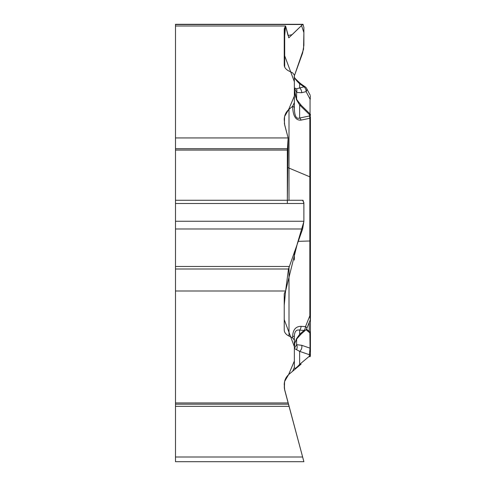 <?xml version="1.0" encoding="UTF-8"?>
<svg xmlns="http://www.w3.org/2000/svg" width="486" height="486" viewBox="0 0 486 486"><rect width="100%" height="100%" fill="white"/><g stroke="black" fill="none" stroke-linecap="round" stroke-linejoin="round"><path stroke-width="0.73" d="M294.358 347.247L294.358 336.257L292.633 336.385C292.937 329.715 295.755 326.367 301.089 326.337A4.817 3.098 93.8 0 1 299.637 330.134C296.308 329.423 294.546 331.464 294.358 336.257L294.358 340.042L292.633 337.867L289 336.069C285.914 334.471 284.322 332.467 284.237 330.049L284.237 294.437A13.335 6.664 0 0 1 284.693 292.712L285.61 290.993L175.495 290.993L175.495 402.937L288.143 402.937L284.693 390.045L284.237 384.517C284.322 380.41 285.914 377.008 289 374.305L292.633 371.249L294.358 367.562L294.358 340.042L294.358 347.247L294.874 342.867L296.466 338.839L299.637 334.313A4.817 2.485 48.5 0 0 301.18 334.003L305.585 330.109M294.358 367.562C294.546 369.184 296.308 368.127 299.637 364.385A4.817 2.339 -130 0 0 301.089 364.16L292.633 371.249M175.495 402.937L175.495 404.194L288.484 404.194L288.143 402.937L303.89 461.7L302.626 456.992L175.495 456.992L175.495 461.7L303.89 461.7M294.358 102.564L294.358 75.044L292.633 72.87L289 71.071C285.914 69.474 284.322 67.469 284.237 65.051L284.237 29.439A13.335 6.664 180 0 1 284.693 27.714L285.61 25.995L175.495 25.995L175.495 137.939L288.143 137.939L284.693 125.048L284.237 119.52C284.322 115.413 285.914 112.011 289 109.307L292.633 106.258L294.358 102.564L294.358 108.129C294.546 116.02 296.308 119.319 299.637 118.025L309.363 115.996A1.604 1.391 -0 0 1 310.42 117.308L310.42 299.832M310.42 333.846L310.42 355.582A1.604 1.604 0 0 1 309.843 356.809L309.363 356.232L309.363 354.707L299.637 351.36L294.358 348.486L294.358 340.042M310.42 131.967L310.42 236.135M310.42 241.293L310.42 238.243M310.42 355.582L310.42 337.533M310.42 289.838L310.42 348.462M310.42 353.401A1.604 1.391 0 0 1 309.363 354.707L310.044 348.164L309.855 331.865M294.358 348.486L296.612 344.683L301.685 345.285A4.817 3.767 -71 0 1 299.637 351.36L299.637 364.385L309.363 356.232A1.604 1.391 -0 0 0 310.42 354.926M289 109.307L289 168.083L309.843 176.831L309.843 118.274L301.089 120.103C295.755 120.656 292.937 116.051 292.633 106.282A4.817 2.412 -0 0 1 294.358 108.129M175.495 137.939L175.495 269.001L288.484 269.001L302.626 228.973L303.89 221.258L303.89 203.482L303.027 200.268M288.484 269.001L285.61 290.993M288.143 137.939L287.341 150.071L287.341 200.268L288.143 137.939L284.407 123.717L284.571 116.549L288.556 109.702L294.358 96.052L294.358 81.703L284.237 54.614L284.237 40.265L285.61 25.995L288.034 35.527L292.165 34.652L301.533 25.564L303.89 32.605L303.556 49.214L294.358 75.865L302.626 53.004L303.89 45.289L303.89 27.514L303.027 24.3L302.626 24.507L288.836 37.774L285.61 25.995M310.42 140.49L310.42 117.308M310.42 118.894A1.604 0.802 0 0 0 309.843 118.274L309.363 114.477L299.637 105L296.466 99.63L294.358 89.053M296.466 338.839A4.817 0.778 35.1 0 0 296.861 338.791L301.18 334.003M304.941 330.595A4.817 4.817 0 0 0 306.866 328.293L310.305 319.727L309.843 315.772L310.42 315.73M306.866 328.293A4.817 1.3 -158.2 0 0 305.494 326.628A4.817 3.098 93.8 0 1 304.042 330.419A4.817 2.485 48.5 0 0 305.33 330.292M296.466 349.659A4.817 4.216 -101 0 0 296.612 344.683L296.612 339.161M301.089 120.103A4.817 3.517 -101.8 0 0 299.637 118.025L299.637 105A4.817 2.728 -45.7 0 1 301.356 105.468L297.067 100.001A4.817 1.725 -30.6 0 0 296.466 99.63M301.685 345.285L310.044 348.164A1.604 1.118 0 0 1 310.42 348.881M296.466 88.81A4.817 3.754 115 0 1 296.612 92.486L294.358 87.814L296.466 88.81L299.637 87.954A4.817 3.609 75.8 0 1 301.685 92.729L296.612 92.486L296.612 99.168M305.147 86.806L300.743 83.738A4.817 1.762 124.8 0 0 299.637 83.768C296.308 80.615 294.546 78.301 294.358 76.824M310.044 113.979L310.044 99.126L310.42 96.058M305.074 86.757A4.817 1.762 124.8 0 0 304.042 86.836A4.817 3.609 75.8 0 1 306.089 91.611A4.817 3.08 -27.8 0 0 306.66 88.513L310.232 95.299M310.42 114.994L309.983 113.912M309.363 114.477A1.604 1.391 0 0 1 310.42 115.783M301.685 92.729L306.089 91.611L310.044 99.126A1.604 0.443 0 0 0 310.42 98.84M302.875 24.3L175.495 24.3L175.495 25.995M175.495 456.992L175.495 404.194M175.495 269.001L175.495 290.993M294.358 251.833L294.358 260.083M284.237 386.795L284.675 389.991M175.495 406.339L289.055 406.339L303.677 460.904L284.407 388.709L284.571 381.546L288.556 374.7L294.358 361.049L294.358 346.7L284.237 319.612L284.237 305.263L285.61 290.993L297.377 243.474L303.89 221.525L303.865 202.626L302.663 200.439M287.341 203.482L287.341 200.475M309.23 331.343L309.23 322.406M310.42 333.785A1.604 1.118 0 0 0 310.044 333.068L306.01 329.684M287.341 167.257A13.335 6.664 180 0 0 289 168.083L289 200.268M292.633 337.867L292.633 336.385M301.089 326.337L305.494 326.628L309.843 315.772L309.843 176.831A1.604 0.802 0 0 1 310.42 177.445M298.149 241.354L310.42 240.971M289 266.638L289 336.069M299.637 334.313L304.042 330.419L299.637 330.134L299.637 334.313M284.693 27.714L284.693 67.086M299.637 87.954L304.042 86.836L299.637 83.768L299.637 87.954M175.495 24.507L302.626 24.507M288.648 37.665L289.055 37.665M175.495 203.482L303.89 203.482M175.495 221.258L303.89 221.258M175.495 228.973L302.626 228.973M175.495 266.474L289.055 266.474M175.495 148.722L287.39 148.722M175.495 150.071L287.341 150.071M306.484 329.052L310.19 332.132M309.837 331.829L310.42 333.068M295.02 342.691L296.861 338.791M310.299 319.709L310.42 319.114M306.66 88.513A4.817 4.817 0 0 0 304.831 86.599M300.743 83.738C295.512 79.084 293.386 76.758 294.352 76.745M310.505 114.392L301.356 105.468M294.364 89.795L294.51 91.818C294.522 91.915 294.771 95.803 297.067 100.001M302.875 200.268L175.495 200.268"/></g></svg>
